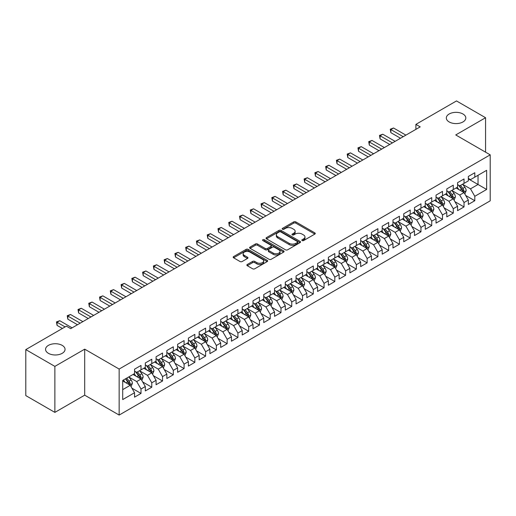 <?xml version="1.0" encoding="UTF-8"?>
<svg xmlns="http://www.w3.org/2000/svg" width="516" height="516" viewBox="0 0 516 516"><rect width="100%" height="100%" fill="white"/><g stroke="black" fill="none" stroke-linecap="round" stroke-linejoin="round"><path stroke-width="0.77" d="M302.124 240.579A1.045 0.606 0 0 0 303.601 240.579L314.831 234.096A1.496 0.864 0 0 0 315.27 233.49A1.496 0.864 0 0 0 314.831 232.877L295.81 221.893A1.496 0.864 0 0 0 293.694 221.893L282.465 228.375A1.045 0.606 0 0 0 282.155 228.801A1.045 0.606 0 0 0 282.465 229.233A1.045 0.606 0 0 0 283.942 229.233L285.4 228.395A4.786 2.761 0 0 1 292.159 228.395L293.746 229.304A4.786 2.761 0 0 1 295.146 231.258A4.786 2.761 0 0 1 293.746 233.213L292.295 234.051A1.045 0.606 0 0 0 291.985 234.477A1.045 0.606 0 0 0 292.295 234.903A1.045 0.606 0 0 0 293.772 234.903L295.229 234.064A4.786 2.761 0 0 1 301.989 234.064L303.576 234.98A4.786 2.761 0 0 1 304.975 236.934A4.786 2.761 0 0 1 303.576 238.889L302.124 239.727A1.045 0.606 0 0 0 301.815 240.153A1.045 0.606 0 0 0 302.124 240.579L302.124 239.727M62.191 345.372A9.746 5.624 0 0 0 51.574 344.153A9.746 5.624 0 0 0 45.556 349.351A9.746 5.624 0 0 0 48.414 353.331A9.746 5.624 0 0 0 59.03 354.55A9.746 5.624 0 0 0 65.048 349.351A9.746 5.624 0 0 0 62.191 345.372M462.955 113.991A9.746 5.624 0 0 0 452.339 112.772A9.746 5.624 0 0 0 446.321 117.971A9.746 5.624 0 0 0 449.178 121.95A9.746 5.624 0 0 0 459.795 123.169A9.746 5.624 0 0 0 465.813 117.971A9.746 5.624 0 0 0 462.955 113.991M247.299 264.482A1.496 0.864 0 0 0 246.861 265.095A1.496 0.864 0 0 0 247.299 265.708L252.634 268.784A1.496 0.864 0 0 0 254.749 268.784L267.217 261.586A1.496 0.864 0 0 0 267.656 260.973A1.496 0.864 0 0 0 267.217 260.367L248.196 249.383A1.496 0.864 0 0 0 246.08 249.383L233.613 256.581A1.496 0.864 0 0 0 233.174 257.194A1.496 0.864 0 0 0 233.613 257.8L240.056 261.528A1.496 0.864 0 0 0 242.172 261.528L247.506 258.445A1.496 0.864 0 0 0 247.944 257.832A1.496 0.864 0 0 0 247.506 257.226L244.313 255.375A3.999 2.309 0 0 1 243.139 253.743A3.999 2.309 0 0 1 245.61 251.615A3.999 2.309 0 0 1 249.963 252.111L262.489 259.342A3.999 2.309 0 0 1 263.663 260.973A3.999 2.309 0 0 1 261.193 263.108A3.999 2.309 0 0 1 256.833 262.605L254.749 261.406A1.496 0.864 0 0 0 252.634 261.406L247.299 264.482L247.299 265.708M54.87 366.386L54.87 412.387L84.695 395.166L84.695 349.164L54.87 366.386L25.8 349.603L66.396 326.164L70.698 328.653L420.211 126.865L415.902 124.375L415.902 129.348M84.695 349.164L119.151 369.056L490.2 154.839L490.2 200.84L119.151 415.064L119.151 369.056M485.569 152.162L485.569 117.725L455.744 134.94L490.2 154.839M485.569 117.725L456.499 100.936L415.902 124.375M285.503 249.809A1.496 0.864 0 0 0 287.618 249.809L300.086 242.61A1.496 0.864 0 0 0 300.525 241.998A1.496 0.864 0 0 0 300.086 241.391L281.065 230.407A1.496 0.864 0 0 0 278.95 230.407L266.482 237.605A1.496 0.864 0 0 0 266.043 238.218A1.496 0.864 0 0 0 266.482 238.824L285.503 249.809M263.25 240.804A1.045 0.606 0 0 1 264.315 240.953L283.632 252.111L271.184 259.296A1.496 0.864 0 0 1 269.068 259.296L250.047 248.312L250.047 247.093A1.496 0.864 0 0 0 249.609 247.706A1.496 0.864 0 0 0 250.047 248.312M250.047 247.093L255.381 244.01A1.496 0.864 0 0 1 257.497 244.01L265.211 248.467A1.496 0.864 0 0 0 267.327 248.467L270.868 246.422A1.496 0.864 0 0 0 271.3 245.816A1.496 0.864 0 0 0 270.868 245.203L262.831 240.566A1.045 0.606 0 0 1 262.528 240.14A1.045 0.606 0 0 1 263.173 239.579A1.045 0.606 0 0 1 264.315 239.708L283.652 250.879A1.496 0.864 0 0 1 284.09 251.486A1.496 0.864 0 0 1 283.652 252.098L283.652 250.879M468.341 178.897L478.035 184.489L478.035 175.292L486.646 170.319L474.804 177.156L474.804 172.737L468.341 176.472L468.341 180.884L464.032 183.374L464.032 178.955L457.576 182.683L457.576 187.102L453.267 189.585L453.267 185.173L446.804 188.901L446.804 193.319L442.502 195.803L442.502 191.391L436.039 195.119L436.039 199.531L431.731 202.02L431.731 197.609L425.274 201.337L425.274 205.749L420.966 208.238L420.966 203.82L414.503 207.555L414.503 211.966L410.201 214.456L410.201 210.038L403.738 213.772L403.738 218.184L399.429 220.667L399.429 216.256L392.973 219.984L392.973 224.402L388.664 226.885L388.664 222.473L382.201 226.202L382.201 230.613L377.893 233.103L377.893 228.691L371.436 232.419L371.436 236.831L367.128 239.321L367.128 234.903L360.665 238.637L360.665 243.049L356.363 245.539L356.363 241.12L349.9 244.855L349.9 249.267L345.591 251.75L345.591 247.338L339.135 251.066L339.135 255.485L334.826 257.968L334.826 253.556L328.363 257.284L328.363 261.696L324.061 264.186L324.061 259.774L317.598 263.502L317.598 267.914L313.289 270.403L313.289 265.985L306.833 269.72L306.833 274.131L302.524 276.621L302.524 272.203L296.061 275.937L296.061 280.349L291.753 282.832L291.753 278.421L285.296 282.149L285.296 286.567L280.988 289.05L280.988 284.639L274.525 288.367L274.525 292.778L270.223 295.268L270.223 290.856L263.76 294.584L263.76 298.996L259.451 301.486L259.451 297.068L252.995 300.802L252.995 305.214L248.686 307.704L248.686 303.285L242.223 307.02L242.223 311.432L237.921 313.915L237.921 309.503L231.458 313.231L231.458 317.65L227.15 320.133L227.15 315.721L220.693 319.449L220.693 323.861L216.385 326.351L216.385 321.939L209.922 325.667L209.922 330.079L205.62 332.568L205.62 328.15L199.157 331.885L199.157 336.297L194.848 338.786L194.848 334.368L188.392 338.103L188.392 342.514L184.083 344.998L184.083 340.586L177.62 344.314L177.62 348.732L173.311 351.215L173.311 346.804L166.855 350.532L166.855 354.943L162.546 357.433L162.546 353.021L156.084 356.75L156.084 361.161L151.781 363.651L151.781 359.233L145.319 362.967L145.319 367.379L141.01 369.869L141.01 365.451L134.553 369.185L134.553 373.597L122.705 380.434L122.705 399.584L134.553 392.74L130.245 385.284L122.705 380.931M486.646 170.319L486.646 189.462L474.804 196.299L470.495 188.843L462.691 184.335M465.703 195.461L474.804 200.718L474.804 196.299M474.804 200.718L468.341 204.446L468.341 200.034L464.032 202.517L459.73 195.061L451.919 190.552M454.938 201.679L464.032 206.929L464.032 202.517M464.032 206.929L457.576 210.663L457.576 206.245L453.267 208.735L448.959 201.272L441.154 196.77M444.166 207.896L453.267 213.147L453.267 208.735M453.267 213.147L446.804 216.875L446.804 212.463L442.502 214.953L438.194 207.49L430.389 202.982M433.401 214.114L442.502 219.365L442.502 214.953M442.502 219.365L436.039 223.093L436.039 218.681L431.731 221.164L427.429 213.708L419.618 209.199M422.636 220.326L431.731 225.582L431.731 221.164M431.731 225.582L425.274 229.31L425.274 224.899L420.966 227.382L416.657 219.926L408.853 215.417M411.865 226.543L420.966 231.8L420.966 227.382M420.966 231.8L414.503 235.528L414.503 231.116L410.201 233.6L405.892 226.143L398.088 221.635M401.1 232.761L410.201 238.011L410.201 233.6M410.201 238.011L403.738 241.746L403.738 237.328L399.429 239.817L395.121 232.355L387.316 227.853M390.335 238.979L399.429 244.229L399.429 239.817M399.429 244.229L392.973 247.957L392.973 243.546L388.664 246.035L384.356 238.573L376.551 234.064M379.563 245.197L388.664 250.447L388.664 246.035M388.664 250.447L382.201 254.175L382.201 249.763L377.893 252.253L373.59 244.79L365.78 240.282M368.798 251.408L377.893 256.665L377.893 252.253M377.893 256.665L371.436 260.393L371.436 255.981L367.128 258.464L362.819 251.008L355.014 246.5M358.027 257.626L367.128 262.883L367.128 258.464M367.128 262.883L360.665 266.611L360.665 262.199L356.363 264.682L352.054 257.226L344.249 252.717M347.262 263.844L356.363 269.094L356.363 264.682M356.363 269.094L349.9 272.829L349.9 268.41L345.591 270.9L341.289 263.437L333.478 258.935M336.497 270.062L345.591 275.312L345.591 270.9M345.591 275.312L339.135 279.046L339.135 274.628L334.826 277.118L330.517 269.655L322.713 265.147M325.725 276.279L334.826 281.53L334.826 277.118M334.826 281.53L328.363 285.258L328.363 280.846L324.061 283.336L319.752 275.873L311.948 271.364M314.96 282.491L324.061 287.747L324.061 283.336M324.061 287.747L317.598 291.476L317.598 287.064L313.289 289.547L308.981 282.091L301.176 277.582M304.195 288.708L313.289 293.965L313.289 289.547M313.289 293.965L306.833 297.693L306.833 293.281L302.524 295.765L298.216 288.309L290.411 283.8M293.423 294.926L302.524 300.177L302.524 295.765M302.524 300.177L296.061 303.911L296.061 299.493L291.753 301.983L287.451 294.52L279.64 290.018M282.658 301.144L291.753 306.394L291.753 301.983M291.753 306.394L285.296 310.129L285.296 305.711L280.988 308.2L276.679 300.738L268.875 296.229M271.893 307.362L280.988 312.612L280.988 308.2M280.988 312.612L274.525 316.34L274.525 311.928L270.223 314.418L265.914 306.955L258.11 302.447M261.122 313.573L270.223 318.83L270.223 314.418M270.223 318.83L263.76 322.558L263.76 318.146L259.451 320.63L255.149 313.173L247.338 308.665M250.357 319.791L259.451 325.048L259.451 320.63M259.451 325.048L252.995 328.776L252.995 324.364L248.686 326.847L244.378 319.391L236.573 314.883M239.585 326.009L248.686 331.259L248.686 326.847M248.686 331.259L242.223 334.994L242.223 330.575L237.921 333.065L233.613 325.602L225.808 321.1M228.82 332.227L237.921 337.477L237.921 333.065M237.921 337.477L231.458 341.211L231.458 336.793L227.15 339.283L222.847 331.82L215.037 327.312M218.055 338.444L227.15 343.695L227.15 339.283M227.15 343.695L220.693 347.423L220.693 343.011L216.385 345.501L212.076 338.038L204.272 333.53M207.284 344.656L216.385 349.913L216.385 345.501M216.385 349.913L209.922 353.641L209.922 349.229L205.62 351.712L201.311 344.256L193.5 339.747M196.519 350.874L205.62 356.13L205.62 351.712M205.62 356.13L199.157 359.858L199.157 355.447L194.848 357.93L190.539 350.474L182.735 345.965M185.754 357.091L194.848 362.342L194.848 357.93M194.848 362.342L188.392 366.076L188.392 361.658L184.083 364.148L179.774 356.685L171.97 352.183M174.982 363.309L184.083 368.559L184.083 364.148M184.083 368.559L177.62 372.294L177.62 367.876L173.311 370.365L169.009 362.903L161.198 358.394M164.217 369.527L173.311 374.777L173.311 370.365M173.311 374.777L166.855 378.505L166.855 374.094L162.546 376.583L158.238 369.121L150.433 364.612M153.446 375.738L162.546 380.995L162.546 376.583M162.546 380.995L156.084 384.723L156.084 380.311L151.781 382.795L147.473 375.338L139.668 370.83M142.68 381.956L151.781 387.213L151.781 382.795M151.781 387.213L145.319 390.941L145.319 386.529L141.01 389.012L136.708 381.556L128.897 377.048M131.915 388.174L141.01 393.424L141.01 389.012M141.01 393.424L134.553 397.159L134.553 392.74M134.553 371.107L136.708 372.352L141.01 369.869M122.705 389.638L130.245 385.284M145.319 364.896L147.473 366.134L151.781 363.651M136.708 381.556L141.01 379.067L133.044 374.468M145.319 386.529L141.01 379.067M156.084 358.678L158.238 359.923L162.546 357.433M147.473 375.338L151.781 372.849L143.809 368.25M156.084 380.311L151.781 372.849M166.855 352.46L169.009 353.705L173.311 351.215M158.238 369.121L162.546 366.631L154.581 362.032M166.855 374.094L162.546 366.631M177.62 346.242L179.774 347.487L184.083 344.998M169.009 362.903L173.311 360.42L165.346 355.814M177.62 367.876L173.311 360.42M188.392 340.025L190.539 341.27L194.848 338.786M179.774 356.685L184.083 354.202L176.111 349.603M188.392 361.658L184.083 354.202M199.157 333.813L201.311 335.052L205.62 332.568M190.539 350.474L194.848 347.984L186.882 343.385M199.157 355.447L194.848 347.984M209.922 327.596L212.076 328.84L216.385 326.351M201.311 344.256L205.62 341.766L197.647 337.167M209.922 349.229L205.62 341.766M220.693 321.378L222.847 322.623L227.15 320.133M212.076 338.038L216.385 335.548L208.419 330.95M220.693 343.011L216.385 335.548M231.458 315.16L233.613 316.405L237.921 313.915M222.847 331.82L227.15 329.337L219.184 324.732M231.458 336.793L227.15 329.337M242.223 308.942L244.378 310.187L248.686 307.704M233.613 325.602L237.921 323.119L229.949 318.52M242.223 330.575L237.921 323.119M252.995 302.731L255.149 303.969L259.451 301.486M244.378 319.391L248.686 316.901L240.72 312.303M252.995 324.364L248.686 316.901M263.76 296.513L265.914 297.758L270.223 295.268M255.149 313.173L259.451 310.684L251.486 306.085M263.76 318.146L259.451 310.684M274.525 290.295L276.679 291.54L280.988 289.05M265.914 306.955L270.223 304.466L262.251 299.867M274.525 311.928L270.223 304.466M285.296 284.077L287.451 285.322L291.753 282.832M276.679 300.738L280.988 298.254L273.022 293.649M285.296 305.711L280.988 298.254M296.061 277.86L298.216 279.104L302.524 276.621M287.451 294.52L291.753 292.037L283.787 287.438M296.061 299.493L291.753 292.037M306.833 271.648L308.981 272.887L313.289 270.403M298.216 288.309L302.524 285.819L294.552 281.22M306.833 293.281L302.524 285.819M317.598 265.43L319.752 266.669L324.061 264.186M308.981 282.091L313.289 279.601L305.324 275.002M317.598 287.064L313.289 279.601M328.363 259.213L330.517 260.457L334.826 257.968M319.752 275.873L324.061 273.383L316.089 268.784M328.363 280.846L324.061 273.383M339.135 252.995L341.289 254.24L345.591 251.75M330.517 269.655L334.826 267.172L326.86 262.567M339.135 274.628L334.826 267.172M349.9 246.777L352.054 248.022L356.363 245.539M341.289 263.437L345.591 260.954L337.625 256.355M349.9 268.41L345.591 260.954M360.665 240.566L362.819 241.804L367.128 239.321M352.054 257.226L356.363 254.736L348.39 250.137M360.665 262.199L356.363 254.736M371.436 234.348L373.59 235.586L377.893 233.103M362.819 251.008L367.128 248.519L359.162 243.92M371.436 255.981L367.128 248.519M382.201 228.13L384.356 229.375L388.664 226.885M373.59 244.79L377.893 242.301L369.927 237.702M382.201 249.763L377.893 242.301M392.973 221.912L395.121 223.157L399.429 220.667M384.356 238.573L388.664 236.089L380.692 231.484M392.973 243.546L388.664 236.089M403.738 215.694L405.892 216.939L410.201 214.456M395.121 232.355L399.429 229.872L391.463 225.273M403.738 237.328L399.429 229.872M414.503 209.483L416.657 210.721L420.966 208.238M405.892 226.143L410.201 223.654L402.228 219.055M414.503 231.116L410.201 223.654M425.274 203.265L427.429 204.504L431.731 202.02M416.657 219.926L420.966 217.436L413 212.837M425.274 224.899L420.966 217.436M436.039 197.048L438.194 198.292L442.502 195.803M427.429 213.708L431.731 211.218L423.765 206.619M436.039 218.681L431.731 211.218M446.804 190.83L448.959 192.075L453.267 189.585M438.194 207.49L442.502 205.007L434.53 200.401M446.804 212.463L442.502 205.007M457.576 184.612L459.73 185.857L464.032 183.374M448.959 201.272L453.267 198.789L445.302 194.19M457.576 206.245L453.267 198.789M468.341 178.394L470.495 179.639L474.804 177.156M459.73 195.061L464.032 192.571L456.067 187.972M468.341 200.034L464.032 192.571M25.8 349.603L25.8 395.604L54.87 412.387M84.695 395.166L119.151 415.064M470.495 188.843L478.035 184.489L486.646 189.462M302.544 240.727L303.576 240.134A4.786 2.761 0 0 0 304.975 238.179L304.975 236.934M295.146 231.258L295.146 232.503A4.786 2.761 0 0 1 293.746 234.458L292.714 235.051M314.831 232.877L314.831 234.096L295.81 223.138A1.496 0.864 0 0 0 293.694 223.138L282.884 229.381M300.067 242.623L281.065 231.652A1.496 0.864 0 0 0 278.95 231.652L266.501 238.837M297.448 242.423A1.045 0.606 0 0 0 297.751 241.998A1.045 0.606 0 0 0 297.448 241.572L280.749 231.929A1.045 0.606 0 0 0 279.266 231.929L277.737 232.813A4.786 2.761 0 0 0 276.337 234.767A4.786 2.761 0 0 0 277.737 236.721L289.147 243.313A4.786 2.761 0 0 0 295.913 243.313L297.448 242.423L297.448 243.668A1.045 0.606 0 0 0 297.751 243.242L297.751 241.998M276.337 234.767L276.337 236.012A4.786 2.761 0 0 0 277.737 237.966L277.737 236.721M297.448 243.668L295.913 244.552A4.786 2.761 0 0 1 289.147 244.552L277.737 237.966M250.066 248.325L255.381 245.255L255.381 244.01M271.3 245.816L271.3 247.054A1.496 0.864 0 0 1 270.868 247.667L267.327 249.712A1.496 0.864 0 0 1 265.211 249.712L257.497 245.255A1.496 0.864 0 0 0 255.381 245.255M273.216 253.092A3.999 2.309 0 0 0 277.576 253.588A3.999 2.309 0 0 0 280.04 251.46A3.999 2.309 0 0 0 278.872 249.828L274.46 247.28A1.496 0.864 0 0 0 272.345 247.28L268.804 249.318A1.496 0.864 0 0 0 268.365 249.931A1.496 0.864 0 0 0 268.804 250.544L273.216 253.092L273.216 254.33A3.999 2.309 0 0 0 277.576 254.833A3.999 2.309 0 0 0 280.04 252.698L280.04 251.46M268.365 249.931L268.365 251.176A1.496 0.864 0 0 0 268.804 251.782L268.804 250.544M273.216 254.33L268.804 251.782M263.663 260.973L263.663 262.218A3.999 2.309 0 0 1 261.193 264.353A3.999 2.309 0 0 1 256.833 263.85L254.749 262.644A1.496 0.864 0 0 0 252.634 262.644L247.319 265.714M243.139 253.743L243.139 254.988A3.999 2.309 0 0 0 244.313 256.62L244.313 255.375M247.487 258.458L244.313 256.62M267.198 261.599L248.196 250.628A1.496 0.864 0 0 0 246.08 250.628L233.632 257.813L233.613 256.581M464.832 193.952L466.167 190.694A4.038 2.328 -120 0 0 464.877 187.256L462.594 184.206M458.943 189.636L457.208 187.314M463.278 192.133L463.987 190.868A4.038 2.328 -120 0 0 462.833 188.437L460.543 185.386M459.24 185.573L462.065 189.346A2.058 1.187 60 0 1 462.439 189.972L463.987 190.868M458.531 185.167L461.543 189.185A4.038 2.328 60 0 1 462.697 191.61L462.775 191.842M403.196 136.682L390.851 129.555L393.54 128L405.892 135.127M400.506 138.236L390.851 132.664L390.851 129.555L390.257 129.213L393.54 128M390.851 132.664L390.257 129.213M454.067 200.169L455.402 196.912A4.038 2.328 -120 0 0 454.112 193.474L451.822 190.423M448.178 195.848L446.443 193.526M452.506 198.35L453.222 197.08A4.038 2.328 -120 0 0 452.068 194.655L449.778 191.604M448.475 191.791L451.3 195.564A2.058 1.187 60 0 1 451.674 196.19L453.222 197.08M447.765 191.384L450.771 195.403A4.038 2.328 60 0 1 451.926 197.828L452.01 198.06M443.296 206.387L444.631 203.123A4.038 2.328 -120 0 0 443.347 199.692L441.057 196.635M437.413 202.066L435.672 199.744M441.741 204.568L442.451 203.298A4.038 2.328 -120 0 0 441.296 200.872L439.013 197.815M437.703 198.009L440.529 201.782A2.058 1.187 60 0 1 440.903 202.401L442.451 203.298M436.994 197.596L440.006 201.621A4.038 2.328 60 0 1 441.161 204.046L441.245 204.278M392.431 142.9L380.079 135.773L382.775 134.218L395.121 141.345M389.741 144.454L380.079 138.881L380.079 135.773L379.492 135.431L382.775 134.218M380.079 138.881L379.492 135.431M381.666 149.118L369.314 141.984L372.004 140.436L384.356 147.563M378.97 150.672L369.314 145.093L369.314 141.984L368.721 141.642L372.004 140.436M369.314 145.093L368.721 141.642M432.531 212.598L433.866 209.341A4.038 2.328 -120 0 0 432.576 205.91L430.286 202.852M426.642 208.283L424.907 205.961M430.97 210.78L431.686 209.515A4.038 2.328 -120 0 0 430.531 207.09L428.241 204.033M426.938 204.226L429.763 207.993A2.058 1.187 60 0 1 430.138 208.619L431.686 209.515M426.229 203.814L429.241 207.832A4.038 2.328 60 0 1 430.396 210.264L430.473 210.496M421.759 218.816L423.094 215.559A4.038 2.328 -120 0 0 421.811 212.121L419.521 209.07M415.877 214.501L414.135 212.179M420.205 216.997L420.921 215.733A4.038 2.328 -120 0 0 419.766 213.302L417.476 210.251M416.173 210.444L418.998 214.211A2.058 1.187 60 0 1 419.366 214.837L420.921 215.733M415.457 210.031L418.47 214.05A4.038 2.328 60 0 1 419.624 216.475L419.708 216.714M370.894 155.335L358.549 148.202L361.239 146.647L373.59 153.781M368.205 156.89L358.549 151.311L358.549 148.202L357.956 147.86L361.239 146.647M358.549 151.311L357.956 147.86M360.129 161.553L347.778 154.419L350.474 152.865L362.819 159.999M357.44 163.108L347.778 157.528L347.778 154.419L347.184 154.078L350.474 152.865M347.778 157.528L347.184 154.078M410.994 225.034L412.329 221.777A4.038 2.328 -120 0 0 411.039 218.339L408.756 215.288M405.112 220.719L403.37 218.397M409.44 223.215L410.149 221.951A4.038 2.328 -120 0 0 408.995 219.519L406.711 216.468M405.402 216.655L408.227 220.429A2.058 1.187 60 0 1 408.601 221.054L410.149 221.951M404.692 216.249L407.705 220.268A4.038 2.328 60 0 1 408.859 222.693L408.943 222.925M349.364 167.765L337.012 160.637L339.702 159.083L352.054 166.21M346.668 169.319L337.012 163.746L337.012 160.637L336.419 160.295L339.702 159.083M337.012 163.746L336.419 160.295M400.229 231.252L401.564 227.995A4.038 2.328 -120 0 0 400.274 224.557L397.984 221.506M394.34 226.93L392.605 224.608M398.668 229.433L399.384 228.162A4.038 2.328 -120 0 0 398.229 225.737L395.94 222.686M394.637 222.873L397.462 226.647A2.058 1.187 60 0 1 397.836 227.272L399.384 228.162M393.927 222.467L396.939 226.485A4.038 2.328 60 0 1 398.094 228.91L398.171 229.143M338.593 173.982L326.241 166.855L328.937 165.301L341.289 172.428M335.903 175.537L326.241 169.964L326.241 166.855L325.654 166.513L328.937 165.301M326.241 169.964L325.654 166.513M389.457 237.47L390.793 234.206A4.038 2.328 -120 0 0 389.509 230.775L387.219 227.717M383.575 233.148L381.834 230.826M387.903 235.651L388.619 234.38A4.038 2.328 -120 0 0 387.458 231.955L385.175 228.898M383.865 229.091L386.69 232.864A2.058 1.187 60 0 1 387.065 233.484L388.619 234.38M383.156 228.678L386.168 232.703A4.038 2.328 60 0 1 387.322 235.128L387.406 235.361M378.692 243.681L380.028 240.424A4.038 2.328 -120 0 0 378.738 236.992L376.454 233.935M372.81 239.366L371.068 237.044M377.138 241.862L377.847 240.598A4.038 2.328 -120 0 0 376.693 238.173L374.403 235.115M373.1 235.309L375.925 239.076A2.058 1.187 60 0 1 376.299 239.701L377.847 240.598M372.391 234.896L375.403 238.914A4.038 2.328 60 0 1 376.557 241.346L376.641 241.578M367.927 249.899L369.262 246.642A4.038 2.328 -120 0 0 367.973 243.204L365.683 240.153M362.038 245.584L360.303 243.262M366.366 248.08L367.082 246.816A4.038 2.328 -120 0 0 365.928 244.384L363.638 241.333M362.335 241.527L365.16 245.294A2.058 1.187 60 0 1 365.534 245.919L367.082 246.816M361.626 241.114L364.631 245.132A4.038 2.328 60 0 1 365.786 247.557L365.87 247.796M357.156 256.117L358.491 252.859A4.038 2.328 -120 0 0 357.207 249.422L354.918 246.371M351.273 251.802L349.532 249.48M355.601 254.298L356.311 253.034A4.038 2.328 -120 0 0 355.156 250.602L352.873 247.551M351.564 247.738L354.389 251.511A2.058 1.187 60 0 1 354.763 252.137L356.311 253.034M350.854 247.332L353.866 251.35A4.038 2.328 60 0 1 355.021 253.775L355.105 254.007M346.391 262.334L347.726 259.077A4.038 2.328 -120 0 0 346.436 255.639L344.153 252.588M340.502 258.013L338.767 255.691M344.83 260.515L345.546 259.245A4.038 2.328 -120 0 0 344.391 256.82L342.102 253.769M340.799 253.956L343.624 257.729A2.058 1.187 60 0 1 343.998 258.355L345.546 259.245M340.089 253.55L343.101 257.568A4.038 2.328 60 0 1 344.256 259.993L344.333 260.225M335.626 268.552L336.954 265.295A4.038 2.328 -120 0 0 335.671 261.857L333.381 258.8M329.737 264.231L327.995 261.909M334.065 266.733L334.781 265.463A4.038 2.328 -120 0 0 333.626 263.037L331.337 259.987M330.034 260.174L332.859 263.947A2.058 1.187 60 0 1 333.226 264.573L334.781 265.463M329.324 259.761L332.33 263.786A4.038 2.328 60 0 1 333.484 266.211L333.568 266.443M324.854 274.764L326.189 271.506A4.038 2.328 -120 0 0 324.899 268.075L322.616 265.018M318.972 270.449L317.23 268.127M323.3 272.945L324.009 271.68A4.038 2.328 -120 0 0 322.855 269.255L320.571 266.198M319.262 266.391L322.087 270.165A2.058 1.187 60 0 1 322.461 270.784L324.009 271.68M318.553 265.979L321.565 269.997A4.038 2.328 60 0 1 322.719 272.429L322.803 272.661M314.089 280.981L315.424 277.724A4.038 2.328 -120 0 0 314.134 274.286L311.845 271.235M308.2 276.666L306.465 274.344M312.528 279.162L313.244 277.898A4.038 2.328 -120 0 0 312.09 275.473L309.8 272.416M308.497 272.609L311.322 276.376A2.058 1.187 60 0 1 311.696 277.002L313.244 277.898M307.788 272.196L310.8 276.215A4.038 2.328 60 0 1 311.954 278.64L312.032 278.879M303.318 287.199L304.653 283.942A4.038 2.328 -120 0 0 303.369 280.504L301.08 277.453M297.435 282.884L295.694 280.562M301.763 285.38L302.479 284.116A4.038 2.328 -120 0 0 301.318 281.684L299.035 278.634M297.726 278.821L300.551 282.594A2.058 1.187 60 0 1 300.925 283.22L302.479 284.116M297.016 278.414L300.028 282.433A4.038 2.328 60 0 1 301.183 284.858L301.267 285.09M327.828 180.2L315.476 173.066L318.166 171.518L330.517 178.646M325.138 181.755L315.476 176.175L315.476 173.066L314.883 172.725L318.166 171.518M315.476 176.175L314.883 172.725M317.056 186.418L304.711 179.284L307.401 177.73L319.752 184.863M314.367 187.972L304.711 182.393L304.711 179.284L304.118 178.942L307.401 177.73M304.711 182.393L304.118 178.942M306.291 192.636L293.939 185.502L296.635 183.948L308.981 191.081M303.601 194.19L293.939 188.611L293.939 185.502L293.352 185.16L296.635 183.948M293.939 188.611L293.352 185.16M295.526 198.847L283.174 191.72L285.864 190.165L298.216 197.293M292.83 200.401L283.174 194.829L283.174 191.72L282.581 191.378L285.864 190.165M283.174 194.829L282.581 191.378M284.755 205.065L272.409 197.938L275.099 196.383L287.451 203.51M282.065 206.619L272.409 201.047L272.409 197.938L271.816 197.596L275.099 196.383M272.409 201.047L271.816 197.596M273.99 211.283L261.638 204.155L264.334 202.601L276.679 209.728M271.3 212.837L261.638 207.258L261.638 204.155L261.044 203.814L264.334 202.601M261.638 207.258L261.044 203.814M263.225 217.5L250.873 210.367L253.562 208.812L265.914 215.946M260.528 219.055L250.873 213.476L250.873 210.367L250.279 210.025L253.562 208.812M250.873 213.476L250.279 210.025M252.453 223.718L240.108 216.585L242.797 215.03L255.149 222.164M249.763 225.273L240.108 219.693L240.108 216.585L239.514 216.243L242.797 215.03M240.108 219.693L239.514 216.243M241.688 229.93L229.336 222.802L232.026 221.248L244.378 228.375M238.998 231.484L229.336 225.911L229.336 222.802L228.743 222.46L232.026 221.248M229.336 225.911L228.743 222.46M292.553 293.417L293.888 290.16A4.038 2.328 -120 0 0 292.598 286.722L290.315 283.671M286.67 289.095L284.929 286.773M290.998 291.598L291.708 290.327A4.038 2.328 -120 0 0 290.553 287.902L288.263 284.851M286.96 285.038L289.786 288.812A2.058 1.187 60 0 1 290.16 289.437L291.708 290.327M286.251 284.632L289.263 288.65A4.038 2.328 60 0 1 290.418 291.076L290.502 291.308M230.923 236.147L218.571 229.02L221.261 227.466L233.613 234.593M228.227 237.702L218.571 232.129L218.571 229.02L217.978 228.678L221.261 227.466M218.571 232.129L217.978 228.678M281.788 299.635L283.123 296.377A4.038 2.328 -120 0 0 281.833 292.94L279.543 289.882M275.899 295.313L274.164 292.991M280.227 297.816L280.943 296.545A4.038 2.328 -120 0 0 279.788 294.12L277.498 291.069M276.195 291.256L279.021 295.029A2.058 1.187 60 0 1 279.395 295.655L280.943 296.545M275.486 290.843L278.492 294.868A4.038 2.328 60 0 1 279.646 297.293L279.73 297.526M220.151 242.365L207.8 235.238L210.496 233.684L222.841 240.811M217.462 243.92L207.8 238.34L207.8 235.238L207.213 234.896L210.496 233.684M207.8 238.34L207.213 234.896M271.016 305.846L272.351 302.589A4.038 2.328 -120 0 0 271.068 299.157L268.778 296.1M265.134 301.531L263.392 299.209M269.462 304.027L270.171 302.763A4.038 2.328 -120 0 0 269.017 300.338L266.733 297.281M265.424 297.474L268.249 301.247A2.058 1.187 60 0 1 268.623 301.866L270.171 302.763M264.714 297.061L267.727 301.08A4.038 2.328 60 0 1 268.881 303.511L268.965 303.743M209.386 248.583L197.035 241.449L199.724 239.895L212.076 247.029M206.69 250.137L197.035 244.558L197.035 241.449L196.441 241.107L199.724 239.895M197.035 244.558L196.441 241.107M260.251 312.064L261.586 308.807A4.038 2.328 -120 0 0 260.296 305.369L258.013 302.318M254.362 307.749L252.627 305.427M258.69 310.245L259.406 308.981A4.038 2.328 -120 0 0 258.252 306.556L255.962 303.498M254.659 303.692L257.484 307.459A2.058 1.187 60 0 1 257.858 308.084L259.406 308.981M253.949 303.279L256.962 307.297A4.038 2.328 60 0 1 258.116 309.723L258.194 309.961M198.615 254.801L186.27 247.667L188.959 246.113L201.311 253.246M195.925 256.355L186.27 250.776L186.27 247.667L185.676 247.325L188.959 246.113M186.27 250.776L185.676 247.325M249.486 318.282L250.815 315.024A4.038 2.328 -120 0 0 249.531 311.587L247.241 308.536M243.597 313.967L241.856 311.645M247.925 316.463L248.641 315.199A4.038 2.328 -120 0 0 247.487 312.767L245.197 309.716M243.894 309.903L246.719 313.676A2.058 1.187 60 0 1 247.087 314.302L248.641 315.199M243.184 309.497L246.19 313.515A4.038 2.328 60 0 1 247.345 315.94L247.428 316.173M187.85 261.012L175.498 253.885L178.194 252.33L190.539 259.458M185.16 262.567L175.498 256.994L175.498 253.885L174.905 253.543L178.194 252.33M175.498 256.994L174.905 253.543M238.715 324.5L240.05 321.242A4.038 2.328 -120 0 0 238.76 317.804L236.476 314.754M232.832 320.178L231.091 317.862M237.16 322.681L237.87 321.41A4.038 2.328 -120 0 0 236.715 318.985L234.432 315.934M233.122 316.121L235.947 319.894A2.058 1.187 60 0 1 236.322 320.52L237.87 321.41M232.413 315.715L235.425 319.733A4.038 2.328 60 0 1 236.58 322.158L236.663 322.39M177.085 267.23L164.733 260.103L167.423 258.548L179.774 265.675M174.389 268.784L164.733 263.212L164.733 260.103L164.14 259.761L167.423 258.548M164.733 263.212L164.14 259.761M227.949 330.717L229.285 327.46A4.038 2.328 -120 0 0 227.995 324.022L225.705 320.965M222.061 326.396L220.326 324.074M226.389 328.898L227.105 327.628A4.038 2.328 -120 0 0 225.95 325.203L223.66 322.152M222.357 322.339L225.182 326.112A2.058 1.187 60 0 1 225.556 326.738L227.105 327.628M221.648 321.932L224.66 325.951A4.038 2.328 60 0 1 225.815 328.376L225.892 328.608M166.313 273.448L153.968 266.32L156.658 264.766L169.009 271.893M163.624 275.002L153.968 269.423L153.968 266.32L153.375 265.979L156.658 264.766M153.968 269.423L153.375 265.979M217.178 336.929L218.513 333.671A4.038 2.328 -120 0 0 217.23 330.24L214.94 327.183M211.296 332.614L209.554 330.292M215.624 335.11L216.339 333.846A4.038 2.328 -120 0 0 215.185 331.42L212.895 328.363M211.586 328.557L214.411 332.33A2.058 1.187 60 0 1 214.785 332.949L216.339 333.846M210.876 328.144L213.888 332.162A4.038 2.328 60 0 1 215.043 334.594L215.127 334.826M155.548 279.666L143.196 272.532L145.893 270.977L158.238 278.111M152.859 281.22L143.196 275.641L143.196 272.532L142.603 272.19L145.893 270.977M143.196 275.641L142.603 272.19M206.413 343.146L207.748 339.889A4.038 2.328 -120 0 0 206.458 336.451L204.175 333.401M200.53 338.831L198.789 336.509M204.858 341.328L205.568 340.063A4.038 2.328 -120 0 0 204.413 337.638L202.13 334.581M200.821 334.774L203.646 338.541A2.058 1.187 60 0 1 204.02 339.167L205.568 340.063M200.111 334.362L203.123 338.38A4.038 2.328 60 0 1 204.278 340.805L204.362 341.044M144.783 285.883L132.431 278.75L135.121 277.195L147.473 284.329M142.087 287.438L132.431 281.859L132.431 278.75L131.838 278.408L135.121 277.195M132.431 281.859L131.838 278.408M195.648 349.364L196.983 346.107A4.038 2.328 -120 0 0 195.693 342.669L193.403 339.618M189.759 345.049L188.024 342.727M194.087 347.545L194.803 346.281A4.038 2.328 -120 0 0 193.648 343.85L191.359 340.799M190.056 340.986L192.881 344.759A2.058 1.187 60 0 1 193.255 345.385L194.803 346.281M189.346 340.579L192.352 344.598A4.038 2.328 60 0 1 193.513 347.023L193.59 347.262M134.012 292.095L121.66 284.967L124.356 283.413L136.708 290.54M131.322 293.649L121.66 288.076L121.66 284.967L121.073 284.626L124.356 283.413M121.66 288.076L121.073 284.626M184.876 355.582L186.212 352.325A4.038 2.328 -120 0 0 184.928 348.887L182.638 345.836M178.994 351.261L177.252 348.945M183.322 353.763L184.031 352.493A4.038 2.328 -120 0 0 182.877 350.067L180.594 347.016M179.284 347.203L182.109 350.977A2.058 1.187 60 0 1 182.483 351.602L184.031 352.493M178.575 346.797L181.587 350.815A4.038 2.328 60 0 1 182.741 353.241L182.825 353.473M123.247 298.312L110.895 291.185L113.585 289.631L125.936 296.758M120.551 299.867L110.895 294.294L110.895 291.185L110.301 290.843L113.585 289.631M110.895 294.294L110.301 290.843M174.111 361.8L175.446 358.543A4.038 2.328 -120 0 0 174.156 355.105L171.873 352.047M168.222 357.478L166.487 355.156M172.55 359.981L173.266 358.71A4.038 2.328 -120 0 0 172.112 356.285L169.822 353.234M168.519 353.421L171.344 357.195A2.058 1.187 60 0 1 171.718 357.82L173.266 358.71M167.81 353.015L170.822 357.033A4.038 2.328 60 0 1 171.976 359.458L172.054 359.691M112.475 304.53L100.13 297.403L102.819 295.849L115.171 302.976M109.785 306.085L100.13 300.505L100.13 297.403L99.536 297.061L102.819 295.849M100.13 300.505L99.536 297.061M163.346 368.011L164.675 364.754A4.038 2.328 -120 0 0 163.391 361.323L161.102 358.265M157.457 363.696L155.722 361.374M161.785 366.192L162.501 364.928A4.038 2.328 -120 0 0 161.347 362.503L159.057 359.446M157.754 359.639L160.579 363.412A2.058 1.187 60 0 1 160.953 364.032L162.501 364.928M157.045 359.226L160.05 363.245A4.038 2.328 60 0 1 161.205 365.676L161.289 365.909M101.71 310.748L89.358 303.614L92.054 302.06L104.4 309.194M99.02 312.303L89.358 306.723L89.358 303.614L88.765 303.273L92.054 302.06M89.358 306.723L88.765 303.273M152.575 374.229L153.91 370.972A4.038 2.328 -120 0 0 152.62 367.534L150.337 364.483M146.692 369.914L144.951 367.592M151.02 372.41L151.73 371.146A4.038 2.328 -120 0 0 150.575 368.721L148.292 365.663M146.983 365.857L149.808 369.624A2.058 1.187 60 0 1 150.182 370.249L151.73 371.146M146.273 365.444L149.285 369.462A4.038 2.328 60 0 1 150.44 371.888L150.524 372.126M90.945 316.966L78.593 309.832L81.283 308.278L93.635 315.411M88.249 318.52L78.593 312.941L78.593 309.832L78 309.49L81.283 308.278M78.593 312.941L78 309.49M141.81 380.447L143.145 377.19A4.038 2.328 -120 0 0 141.855 373.752L139.565 370.701M135.921 376.132L134.186 373.81M140.249 378.628L140.965 377.364A4.038 2.328 -120 0 0 139.81 374.932L137.52 371.881M136.218 372.068L139.043 375.842A2.058 1.187 60 0 1 139.417 376.467L140.965 377.364M135.508 371.662L138.52 375.68A4.038 2.328 60 0 1 139.675 378.105L139.752 378.344M80.174 323.177L67.828 316.05L70.518 314.496L82.87 321.623M77.484 324.732L67.828 319.159L67.828 316.05L67.235 315.708L70.518 314.496M67.828 319.159L67.235 315.708M131.038 386.665L132.373 383.407A4.038 2.328 -120 0 0 131.09 379.97L128.8 376.919M125.156 382.343L123.414 380.028M129.484 384.846L130.2 383.575A4.038 2.328 -120 0 0 129.045 381.15L126.755 378.099M125.743 378.68L128.271 382.059A2.058 1.187 60 0 1 128.645 382.685L130.2 383.575M125.465 378.841L127.749 381.898A4.038 2.328 60 0 1 128.903 384.323L128.987 384.555M65.1 326.912L57.057 322.268L59.753 320.713L72.098 327.841M62.41 328.466L57.057 325.377L57.057 322.268L56.463 321.926L59.753 320.713M57.057 325.377L56.463 321.926M303.576 240.134L303.576 238.889M292.295 234.903L292.295 234.051M293.746 234.458L293.746 233.213M282.465 229.233L282.465 228.375M293.694 223.138L293.694 221.893M295.81 223.138L295.81 221.893M266.482 238.824L266.482 237.605M278.95 231.652L278.95 230.407M281.065 231.652L281.065 230.407M300.086 242.61L300.086 241.391M289.147 244.552L289.147 243.313M295.913 244.552L295.913 243.313M257.497 245.255L257.497 244.01M265.211 249.712L265.211 248.467M267.327 249.712L267.327 248.467M270.868 247.667L270.868 246.422M264.315 240.953L264.315 239.708M252.634 262.644L252.634 261.406M254.749 262.644L254.749 261.406M256.833 263.85L256.833 262.605M247.506 258.445L247.506 257.226M246.08 250.628L246.08 249.383M248.196 250.628L248.196 249.383M267.217 261.586L267.217 260.367M463.529 192.281L466.142 190.772M462.833 188.437L464.877 187.256M459.853 190.159L461.543 189.185M452.764 198.492L455.37 196.989M452.068 194.655L454.112 193.474M449.088 196.377L450.771 195.403M441.993 204.71L444.605 203.207M441.296 200.872L443.347 199.692M438.323 202.588L440.006 201.621M431.228 210.928L433.84 209.419M430.531 207.09L432.576 205.91M427.551 208.806L429.241 207.832M420.456 217.146L423.068 215.636M419.766 213.302L421.811 212.121M416.786 215.024L418.47 214.05M409.691 223.364L412.303 221.854M408.995 219.519L411.039 218.339M406.021 221.241L407.705 220.268M398.926 229.581L401.538 228.072M398.229 225.737L400.274 224.557M395.25 227.459L396.939 226.485M388.155 235.793L390.767 234.29M387.458 231.955L389.509 230.775M384.485 233.671L386.168 232.703M377.389 242.01L380.002 240.501M376.693 238.173L378.738 236.992M373.713 239.888L375.403 238.914M366.624 248.228L369.23 246.719M365.928 244.384L367.973 243.204M362.948 246.106L364.631 245.132M355.853 254.446L358.465 252.937M355.156 250.602L357.207 249.422M352.183 252.324L353.866 251.35M345.088 260.664L347.7 259.155M344.391 256.82L346.436 255.639M341.411 258.542L343.101 257.568M334.323 266.875L336.929 265.372M333.626 263.037L335.671 261.857M330.646 264.753L332.33 263.786M323.551 273.093L326.164 271.584M322.855 269.255L324.899 268.075M319.881 270.971L321.565 269.997M312.786 279.311L315.399 277.801M312.09 275.473L314.134 274.286M309.11 277.189L310.8 276.215M302.015 285.529L304.627 284.019M301.318 281.684L303.369 280.504M298.345 283.407L300.028 282.433M291.25 291.746L293.862 290.237M290.553 287.902L292.598 286.722M287.573 289.624L289.263 288.65M280.485 297.958L283.091 296.455M279.788 294.12L281.833 292.94M276.808 295.836L278.492 294.868M269.713 304.176L272.325 302.666M269.017 300.338L271.068 299.157M266.043 302.054L267.727 301.08M258.948 310.393L261.56 308.884M258.252 306.556L260.296 305.369M255.272 308.271L256.962 307.297M248.183 316.611L250.789 315.102M247.487 312.767L249.531 311.587M244.507 314.489L246.19 313.515M237.412 322.829L240.024 321.32M236.715 318.985L238.76 317.804M233.742 320.707L235.425 319.733M226.647 329.04L229.259 327.537M225.95 325.203L227.995 324.022M222.97 326.918L224.66 325.951M215.875 335.258L218.487 333.749M215.185 331.42L217.23 330.24M212.205 333.136L213.888 332.162M205.11 341.476L207.722 339.967M204.413 337.638L206.458 336.451M201.434 339.354L203.123 338.38M194.345 347.694L196.951 346.184M193.648 343.85L195.693 342.669M190.668 345.572L192.352 344.598M183.573 353.912L186.186 352.402M182.877 350.067L184.928 348.887M179.903 351.789L181.587 350.815M172.808 360.123L175.421 358.62M172.112 356.285L174.156 355.105M169.132 358.007L170.822 357.033M162.043 366.341L164.649 364.831M161.347 362.503L163.391 361.323M158.367 364.219L160.05 363.245M151.272 372.558L153.884 371.049M150.575 368.721L152.62 367.534M147.602 370.436L149.285 369.462M140.507 378.776L143.119 377.267M139.81 374.932L141.855 373.752M136.83 376.654L138.52 375.68M129.735 384.994L132.348 383.485M129.045 381.15L131.09 379.97M126.065 382.872L127.749 381.898"/></g></svg>
